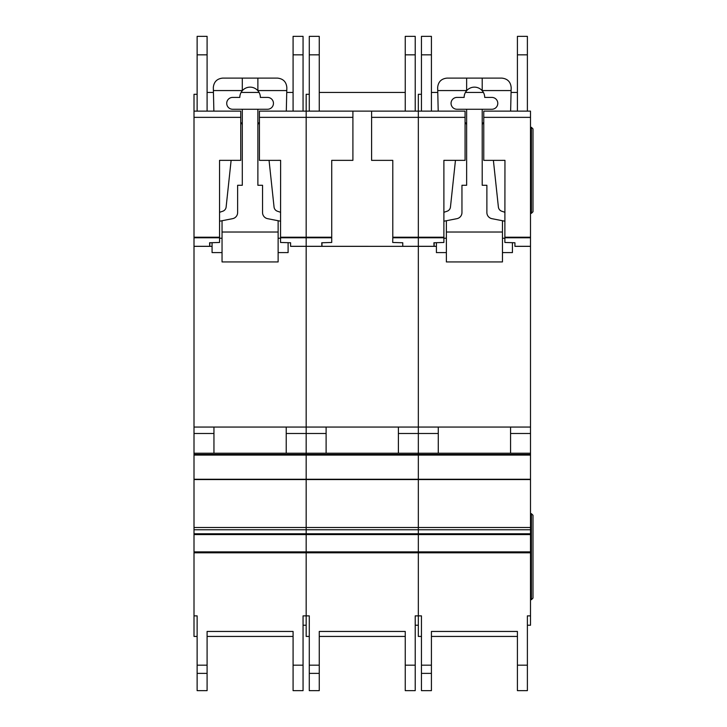 <?xml version="1.0" encoding="UTF-8"?>
<svg xmlns="http://www.w3.org/2000/svg" width="727" height="727" viewBox="0 0 727 727"><rect width="100%" height="100%" fill="white"/><g stroke="black" fill="none" stroke-linecap="round" stroke-linejoin="round"><path stroke-width="1.09" d="M240.737 160.358L219.554 160.358L240.737 160.367L240.737 117.356L194.009 117.356L194.009 111.131L197.126 111.131L197.126 36.35L207.095 36.35L207.095 111.131L213.874 111.131L207.095 111.131L213.874 111.131L213.32 87.449C213.92 81.815 217.037 78.698 222.671 78.107L277.505 78.107C283.239 78.734 286.356 81.924 286.847 87.667L286.302 111.131L291.527 111.131M267.536 97.418A5.916 5.916 0 0 1 273.452 103.343A5.916 5.916 0 0 1 267.536 109.259L232.64 109.259A5.916 5.916 0 0 1 226.724 103.343A5.916 5.916 0 0 1 232.64 97.418L239.81 97.418A10.278 10.278 180 0 1 242.3 90.711A10.278 10.278 0 0 1 257.876 90.711A10.278 10.278 180 0 1 260.366 97.418L267.536 97.418M231.122 160.367L226.124 207.031A4.989 4.989 0 0 1 222.762 211.23L219.554 212.302M240.737 122.409A3.708 3.708 0 0 1 242.3 125.435M219.554 221.217L232.585 218.673A6.234 6.234 0 0 0 237.629 212.557L237.629 185.285L242.3 185.285L242.3 109.259M222.044 252.587L212.075 252.587L212.075 242.691M278.132 252.587L288.101 252.587L288.101 242.691M257.876 109.259L257.876 185.285L262.547 185.285L262.547 212.557A6.234 6.234 0 0 0 267.591 218.673L280.622 221.217M257.876 125.435A3.708 3.708 0 0 1 259.439 122.409M280.622 212.302L277.414 211.23A4.989 4.989 0 0 1 274.052 207.031L269.054 160.367M222.044 220.726L222.044 232.022L278.132 232.022L278.132 220.726M257.876 78.107L257.876 90.711M242.3 78.107L242.3 90.711M213.393 90.566L242.3 90.566M278.132 232.022L278.132 261.929L222.044 261.929L222.044 232.022M222.044 238.247L219.554 238.247M280.622 238.247L278.132 238.247M257.876 90.566L286.783 90.566M194.009 117.356L194.009 615.878L197.126 615.878L197.126 636.434L194.009 636.434L194.009 615.878M259.439 160.367L280.622 160.358L259.439 160.367L259.439 111.131L293.081 111.131L293.081 36.35L303.059 36.35L303.059 111.131L306.167 111.131L306.167 615.878L309.284 615.878L309.284 636.434L306.167 636.434L306.167 615.878L303.059 615.878L303.059 690.65L293.081 690.65L293.081 631.454L293.081 636.434L207.095 636.434L207.095 631.454L207.095 690.65L197.126 690.65L197.126 615.878M194.009 453.23L306.167 453.23L306.167 454.484L194.009 454.484L306.167 454.484L306.167 615.878M219.554 160.358L219.554 242.464L209.585 242.763L209.712 246.353L212.075 246.353L209.812 246.353L209.812 242.754M197.126 94.301L194.009 94.301L194.009 111.131L240.737 111.131L240.737 117.356M280.622 160.358L280.54 242.464L290.591 242.763L290.591 246.308L402.758 246.353L402.758 242.763L392.707 242.464L392.789 237.784L418.334 237.784L418.334 615.878L421.451 615.878L421.451 636.434L418.334 636.434L418.334 615.878L415.217 615.878L415.217 690.65L405.248 690.65L405.248 631.454L405.248 636.434L319.253 636.434L319.253 631.454L319.253 690.65L309.284 690.65L309.284 615.878M290.591 246.353L306.167 246.353L290.591 246.308M194.009 246.353L209.712 246.353L194.009 246.353M259.439 117.356L352.904 117.356L352.904 111.131L319.253 111.131L405.248 111.131L309.284 111.131L309.284 36.35L319.253 36.35L319.253 111.131L403.694 111.131M194.009 427.058L306.167 427.058L306.167 453.23L418.334 453.23L418.334 615.878M286.229 427.058L213.947 427.058L213.947 453.23L286.229 453.23L286.229 427.058M194.009 433.483L213.947 433.483M286.229 433.483L326.114 433.483M207.095 631.454L293.081 631.454M306.167 625.22L303.059 625.22L303.059 615.878M293.081 36.35L303.059 36.35M197.126 111.131L213.874 111.131M303.059 111.131L286.302 111.131M293.081 92.429L286.738 92.429M259.076 92.429L241.1 92.429M213.438 92.429L207.095 92.429M280.622 237.211L306.167 237.211L306.167 111.131L405.248 111.131L405.248 36.35L415.217 36.35L415.217 111.131L418.334 111.131L418.334 246.353L436.409 246.353L434.137 246.353L434.137 242.754M371.597 160.367L392.789 160.358L371.597 160.367L371.597 111.131L415.217 111.131M392.789 160.358L392.789 237.784M331.721 160.358L352.904 160.358L331.721 160.367L331.721 242.464L321.752 242.763L321.879 246.353L306.167 246.353L306.167 427.058L418.334 427.058L418.334 453.23L530.501 453.23L530.501 625.22L527.384 625.22L527.384 615.878L527.384 690.65L517.415 690.65L517.415 631.454L517.415 636.434L431.42 636.434L431.42 631.454L431.42 690.65L421.451 690.65L421.451 615.878M352.904 160.358L352.904 117.356M321.97 242.754L321.97 246.353L418.334 246.353L418.334 427.058L530.501 427.058L530.501 453.23M331.721 237.211L306.167 237.211L306.167 246.308L321.87 246.308M371.597 117.356L465.071 117.356L465.071 111.131L431.42 111.131L438.208 111.131L437.654 87.449C438.245 81.815 441.362 78.698 447.005 78.107L501.839 78.107C507.573 78.734 510.69 81.924 511.181 87.667L510.627 111.131L515.861 111.131M388.427 111.131L336.083 111.131M309.284 111.131L306.167 111.131L306.167 94.301L309.284 94.301M398.396 427.058L326.114 427.058L326.114 453.23L398.396 453.23L398.396 427.058M398.396 433.483L438.281 433.483M306.167 454.484L530.501 454.484L306.167 454.484M319.253 631.454L405.248 631.454M418.334 625.22L415.217 625.22L415.217 615.878M405.248 36.35L415.217 36.35M405.248 92.429L319.253 92.429M491.87 97.418A5.916 5.916 0 0 1 497.786 103.343A5.916 5.916 0 0 1 491.87 109.259L456.974 109.259A5.916 5.916 0 0 1 451.049 103.343A5.916 5.916 0 0 1 456.974 97.418L464.135 97.418A10.278 10.278 180 0 1 466.634 90.711A10.278 10.278 0 0 1 482.21 90.711A10.278 10.278 180 0 1 484.7 97.418L491.87 97.418M455.456 160.367L450.458 207.031A4.989 4.989 0 0 1 447.087 211.23L443.888 212.302M465.071 122.409A3.708 3.708 0 0 1 466.634 125.435M443.888 221.217L456.919 218.673A6.234 6.234 0 0 0 461.954 212.557L461.954 185.285L466.634 185.285L466.634 109.259M446.378 252.587L436.409 252.587L436.409 242.691M502.457 252.587L512.426 252.587L512.426 242.691M482.21 109.259L482.21 185.285L486.881 185.285L486.881 212.557A6.234 6.234 0 0 0 491.915 218.673L504.956 221.217M482.21 125.435A3.708 3.708 0 0 1 483.764 122.409M504.956 212.302L501.748 211.23A4.989 4.989 0 0 1 498.386 207.031L493.388 160.367M446.378 220.726L446.378 232.022L502.457 232.022L502.457 220.726M482.21 78.107L482.21 90.711M466.634 78.107L466.634 90.711M437.727 90.566L466.634 90.566M502.457 232.022L502.457 261.929L446.378 261.929L446.378 232.022M446.378 238.247L443.888 238.247M504.956 238.247L502.457 238.247M482.21 90.566L511.117 90.566M392.789 237.211L418.334 237.211L418.334 111.131L421.451 111.131L421.451 36.35L431.42 36.35L431.42 111.131L421.451 111.131L438.208 111.131M483.764 160.367L504.956 160.358L483.764 160.367L483.764 111.131L517.415 111.131L517.415 36.35L527.384 36.35L527.384 111.131L530.501 111.131L530.501 427.058M504.956 160.358L504.874 242.464L514.925 242.763L514.925 246.308L530.501 246.308M443.888 160.358L465.071 160.358L443.888 160.367L443.888 242.464L433.919 242.763L434.037 246.353L402.758 246.353M465.071 160.358L465.071 117.356M514.925 246.353L530.501 246.353L514.925 246.308M483.764 117.356L530.501 117.356M421.451 111.131L418.334 111.131L418.334 94.301L421.451 94.301M443.888 237.211L418.334 237.211L418.334 237.784L443.888 237.784M510.563 427.058L438.281 427.058L438.281 453.23L510.563 453.23L510.563 427.058M510.563 433.483L530.501 433.483M431.42 631.454L517.415 631.454M527.384 615.878L530.501 615.878M517.415 36.35L527.384 36.35M527.384 111.131L510.627 111.131M517.415 92.429L511.072 92.429M483.41 92.429L465.425 92.429M437.772 92.429L431.42 92.429M531.41 213.329L531.41 127.334L532.991 128.915L532.991 211.739L531.41 213.329L530.501 213.329M531.41 127.334L530.501 127.334M531.41 513.68L532.991 515.261L532.991 598.085L531.41 599.675L531.41 513.68L530.501 513.68M531.41 599.675L530.501 599.675M194.009 551.875L530.501 551.875M194.009 237.784L219.554 237.784M194.009 246.308L209.703 246.308M280.622 237.784L331.721 237.784M194.009 237.211L219.554 237.211M194.009 455.084L530.501 455.084M194.009 479.257L530.501 479.257M194.009 479.575L530.501 479.575M194.009 527.493L530.501 527.493M194.009 529.756L530.501 529.756M194.009 533.782L530.501 533.782M194.009 534.581L530.501 534.581M194.009 552.811L530.501 552.811M207.095 665.169L197.126 665.169M293.081 665.169L303.059 665.169M293.081 54.834L303.059 54.834M293.081 690.65L303.059 690.65L293.081 690.65M207.095 673.375L197.126 673.375M207.095 54.834L197.126 54.834M402.758 246.308L434.037 246.308M319.253 665.169L309.284 665.169M405.248 665.169L415.217 665.169M405.248 54.834L415.217 54.834M405.248 690.65L415.217 690.65L405.248 690.65M319.253 673.375L309.284 673.375M319.253 54.834L309.284 54.834M504.956 237.211L530.501 237.211M504.956 237.784L530.501 237.784M431.42 665.169L421.451 665.169M517.415 665.169L527.384 665.169M517.415 54.834L527.384 54.834M517.415 690.65L527.384 690.65L517.415 690.65M431.42 673.375L421.451 673.375M431.42 54.834L421.451 54.834"/></g></svg>
